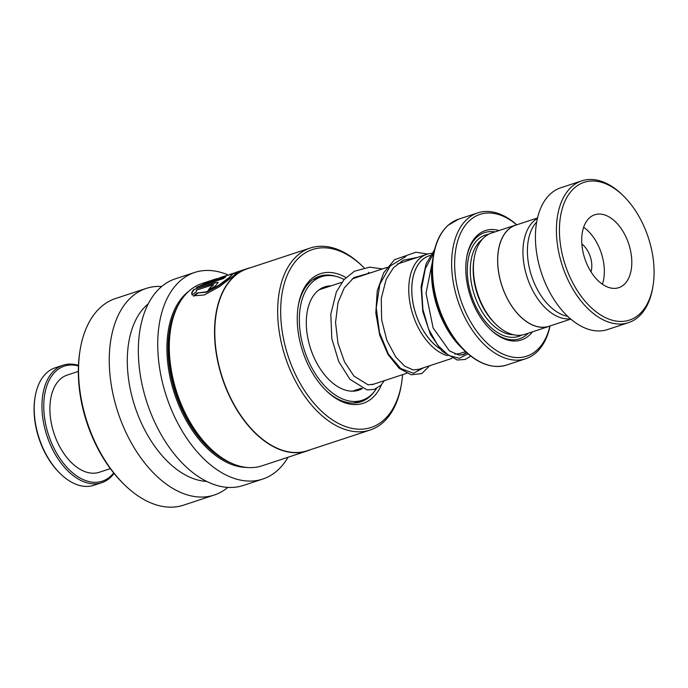<?xml version="1.0" encoding="UTF-8"?>
<svg xmlns="http://www.w3.org/2000/svg" width="688" height="688" viewBox="0 0 688 688"><rect width="100%" height="100%" fill="white"/><g stroke="black" fill="none" stroke-linecap="round" stroke-linejoin="round"><path stroke-width="1.03" d="M537.388 218.457A53.234 32.112 71.8 0 0 533.94 220.943A53.234 32.112 71.8 0 0 528.332 280.652A53.234 32.112 71.8 0 0 570.438 318.793M537.5 217.984L515.776 225.139A53.234 32.112 71.8 0 0 508.673 229.267A53.234 32.112 71.8 0 0 504.278 292.047A53.234 32.112 71.8 0 0 549.093 326.258L570.808 319.103M439.641 348.618A51.187 30.874 -108.2 0 1 413.204 303.907A51.187 30.874 -108.2 0 1 422.346 259.797A51.187 30.874 -108.2 0 1 429.174 255.824L430.387 255.429M430.31 255.454A51.222 30.9 71.8 0 0 422.329 259.763A51.222 30.9 71.8 0 0 413.187 303.967A51.222 30.9 71.8 0 0 439.718 348.704M447.2 355.619A53.354 32.181 -108.2 0 1 411.897 311.406A53.354 32.181 -108.2 0 1 419.757 258.43A53.354 32.181 -108.2 0 1 426.878 254.293A53.354 32.181 -108.2 0 1 431.754 253.356M517.505 224.572A53.32 32.164 71.8 0 0 515.751 225.062L491.516 233.043A53.32 32.164 71.8 0 0 484.404 237.179A53.32 32.164 71.8 0 0 474.187 258.163A53.32 32.164 71.8 0 0 496.014 324.426A53.32 32.164 71.8 0 0 524.884 334.325L549.119 326.344A53.32 32.164 71.8 0 0 550.813 325.691M499.127 230.532A57.586 34.735 71.8 0 0 477.653 235.055A57.586 34.735 71.8 0 0 466.619 257.716A57.586 34.735 71.8 0 0 490.191 329.277A57.586 34.735 71.8 0 0 529.055 335.512A57.586 34.735 71.8 0 0 532.495 331.814M494.956 231.908A55.874 33.703 71.8 0 0 477.119 236.964A55.874 33.703 71.8 0 0 466.516 258.344M489.736 328.838A55.874 33.703 71.8 0 0 526.999 334.445A55.874 33.703 71.8 0 0 528.324 333.19M516.619 224.795A74.648 45.03 71.8 0 0 470.033 220.169A74.648 45.03 71.8 0 0 467.797 316.669A74.648 45.03 71.8 0 0 536.674 350.39A74.648 45.03 71.8 0 0 549.97 326.035M550.073 326A76.781 46.311 -108.2 0 1 536.004 352.781A76.781 46.311 -108.2 0 1 525.761 358.732A76.781 46.311 -108.2 0 1 461.132 309.394A76.781 46.311 -108.2 0 1 467.47 218.844A76.781 46.311 -108.2 0 1 477.713 212.893A76.781 46.311 -108.2 0 1 516.731 224.77M515.751 225.062A53.32 32.164 71.8 0 0 508.63 229.19A53.32 32.164 71.8 0 0 504.235 292.073A53.32 32.164 71.8 0 0 549.119 326.344M474.187 258.163L473.929 259.72A51.187 30.874 71.8 0 0 494.887 323.326L496.014 324.426M466.378 352.359A53.354 32.181 -108.2 0 1 461.966 354.999M454.845 354.036A51.222 30.9 71.8 0 0 462.345 352.677M465.578 351.611L461.209 353.056A51.187 30.874 -108.2 0 1 454.742 354.002M639.118 314.468A72.515 43.74 71.8 0 0 653.015 285.924A72.515 43.74 71.8 0 0 623.328 195.813A72.515 43.74 71.8 0 0 574.385 187.97A72.515 43.74 71.8 0 0 572.21 281.71A72.515 43.74 71.8 0 0 639.118 314.468M653.015 285.924L652.757 287.481A74.648 45.03 -108.2 0 1 638.455 316.858A74.648 45.03 -108.2 0 1 628.488 322.646A74.648 45.03 -108.2 0 1 565.656 274.675A74.648 45.03 -108.2 0 1 571.814 186.637A74.648 45.03 -108.2 0 1 581.781 180.858A74.648 45.03 -108.2 0 1 622.201 194.713L623.328 195.813M589.616 217.735A38.39 23.16 71.8 0 0 586.451 263.005A38.39 23.16 71.8 0 0 618.761 287.679A38.39 23.16 71.8 0 0 623.887 284.703A38.39 23.16 71.8 0 0 627.052 239.433A38.39 23.16 71.8 0 0 594.742 214.759A38.39 23.16 71.8 0 0 589.616 217.735M628.488 322.646L607.487 329.569A74.648 45.03 -108.2 0 1 544.655 281.59A74.648 45.03 -108.2 0 1 550.813 193.56A74.648 45.03 -108.2 0 1 560.78 187.772L581.781 180.858M567.746 316.351A52.254 31.519 -108.2 0 1 531.575 275.983A52.254 31.519 -108.2 0 1 536.666 222.018M590.983 271.803A19.195 11.576 71.8 0 0 581.842 244.034M602.396 284.221A38.39 23.16 71.8 0 0 583.639 227.264M362.395 388.565A54.386 32.8 -108.2 0 1 358.809 390.156A54.386 32.8 -108.2 0 1 316.145 361.862A54.386 32.8 -108.2 0 1 311.415 299.013A54.386 32.8 -108.2 0 1 324.779 286.853A54.386 32.8 -108.2 0 1 331.126 285.838M376.517 388.505A65.05 39.233 -108.2 0 1 362.146 400.287A65.05 39.233 -108.2 0 1 311.114 366.446A65.05 39.233 -108.2 0 1 305.463 291.273A65.05 39.233 -108.2 0 1 321.442 276.722A65.05 39.233 -108.2 0 1 344.146 279.534M321.356 288.341L324.917 287.885M60.432 473.791L59.761 473.129A60.57 36.533 -108.2 0 1 57.809 471.151A60.57 36.533 -108.2 0 1 34.959 397.862L35.114 396.933A61.851 37.307 71.8 0 0 58.446 471.762A61.851 37.307 71.8 0 0 60.432 473.791A61.851 37.307 71.8 0 0 93.929 485.272L101.678 482.718A61.851 37.307 -108.2 0 1 66.194 469.207A61.851 37.307 -108.2 0 1 41.994 408.62A61.851 37.307 -108.2 0 1 62.978 365.233A61.851 37.307 -108.2 0 1 78.449 365.371M78.423 365.956A60.57 36.533 71.8 0 0 44.17 398.283A60.57 36.533 71.8 0 0 67.501 467.952A60.57 36.533 71.8 0 0 113.675 472.957M114.045 473.413A61.851 37.307 -108.2 0 1 101.678 482.718M110.338 468.64L99.313 472.269A51.187 30.874 -108.2 0 1 69.944 461.089A51.187 30.874 -108.2 0 1 49.923 410.951A51.187 30.874 -108.2 0 1 67.286 375.046L78.312 371.408M62.978 365.233L55.221 367.788A61.851 37.307 71.8 0 0 35.114 396.933M325.622 390.096A66.117 39.878 71.8 0 0 360.865 401.826A66.117 39.878 71.8 0 0 374.186 391.739M345.978 277.574A68.25 41.168 71.8 0 0 298.257 305.833A68.25 41.168 71.8 0 0 309.282 367.203A68.25 41.168 71.8 0 0 326.189 390.655A68.25 41.168 71.8 0 0 381.505 384.704M369.207 273.299A93.671 56.502 71.8 0 0 368.364 272.336M364.047 267.761A93.671 56.502 71.8 0 0 363.204 266.927A93.671 56.502 71.8 0 0 290.912 267.933A93.671 56.502 71.8 0 0 297.173 377.893A93.671 56.502 71.8 0 0 358.095 429.157A93.671 56.502 71.8 0 0 401.551 383.336A93.671 56.502 71.8 0 0 402.592 374.65M363.204 266.927L362.077 265.835A95.804 57.783 71.8 0 0 310.202 248.041A95.804 57.783 71.8 0 0 294.541 379.32A95.804 57.783 71.8 0 0 370.153 430.026A95.804 57.783 71.8 0 0 401.302 384.893L401.551 383.336M310.202 248.041L247.327 268.759A95.804 57.783 71.8 0 0 231.667 400.038A95.804 57.783 71.8 0 0 307.269 450.743L370.153 430.026M250.475 267.718A95.967 57.887 71.8 0 0 247.138 268.638A95.967 57.887 71.8 0 0 231.452 400.149A95.967 57.887 71.8 0 0 307.201 450.941A95.967 57.887 71.8 0 0 310.426 449.703M221.785 277.023L196.304 287.498L223.247 278.623A95.967 57.887 71.8 0 1 225.836 276.817L203.786 284.084L222.895 276.653L232.888 273.867L228.992 277.668L218.595 285.348L206.314 291.867L197.585 292.916L193.397 295.849L204.284 294.971L219.567 286.621L232.57 276.628L237.644 272.018L229.792 274.409M196.355 291.91L196.364 290.216L212.618 284.866L213.701 284.823L210.39 287.378A95.967 57.887 71.8 0 0 208.292 290.112L215.275 286.062L218.156 282.355L214.974 282.579L193.827 289.545C191.84 291.609 191.264 293.337 192.098 294.731L196.355 291.91M216.591 278.7L201.902 283.542A95.967 57.887 71.8 0 0 170.701 328.761A95.967 57.887 71.8 0 0 186.216 415.053A95.967 57.887 71.8 0 0 209.995 448.026A95.967 57.887 71.8 0 0 261.965 465.845L307.201 450.941M170.701 328.761L170.452 330.309A93.835 56.605 71.8 0 0 185.622 414.692A93.835 56.605 71.8 0 0 208.868 446.933L209.995 448.026M228.038 274.959A108.764 65.609 71.8 0 0 194.67 272.457L175.285 278.838A108.764 65.609 71.8 0 0 157.509 427.884A108.764 65.609 71.8 0 0 243.346 485.453L262.73 479.063A108.764 65.609 71.8 0 0 288.057 457.253M194.67 272.457A108.764 65.609 71.8 0 0 176.893 421.495A108.764 65.609 71.8 0 0 262.73 479.063M148.195 303.872A95.967 57.887 71.8 0 0 144.213 428.891A95.967 57.887 71.8 0 0 206.684 481.419M161.68 286.483A108.764 65.609 71.8 0 0 146.2 288.418A108.764 65.609 71.8 0 0 128.424 437.465A108.764 65.609 71.8 0 0 214.269 495.033A108.764 65.609 71.8 0 0 227.866 487.388M146.2 288.418L115.507 298.532A108.764 65.609 71.8 0 0 80.143 349.779A108.764 65.609 71.8 0 0 97.73 447.578A108.764 65.609 71.8 0 0 124.674 484.945A108.764 65.609 71.8 0 0 183.567 505.147L214.269 495.033M80.143 349.779L79.894 351.327A106.631 64.319 71.8 0 0 97.128 447.209A106.631 64.319 71.8 0 0 123.548 483.853L124.674 484.945M336.2 276.438A66.117 39.878 71.8 0 0 319.49 276.241A66.117 39.878 71.8 0 0 298.128 306.624M213.701 284.823L210.39 287.378M210.597 287.73A95.546 57.637 71.8 0 0 208.963 289.829M218.208 282.562L214.974 282.579M215.163 282.949L193.827 289.545M194.016 289.923C192.038 291.97 191.479 293.69 192.313 295.075M237.48 272.362L232.836 273.798M206.46 282.785L197.817 286.999M224.52 277.694L203.786 284.084M232.888 273.867L229.164 278.055L218.793 285.701L206.529 292.202L197.585 292.916M197.8 293.26L193.62 296.175M482.159 239.45A51.187 30.874 71.8 0 0 480.826 240.525A51.187 30.874 71.8 0 0 474.789 296.124A51.187 30.874 71.8 0 0 513.549 334.738M488.532 234.316A53.32 32.164 71.8 0 0 478.263 239.2A53.32 32.164 71.8 0 0 474.926 304.526A53.32 32.164 71.8 0 0 521.728 335.082M491.404 365.853A76.523 46.165 -108.2 0 1 464.667 350.734A76.523 46.165 -108.2 0 1 433.337 255.635C435.599 242.253 440.544 232.123 448.163 225.243L458.595 219.188A76.781 46.311 71.8 0 0 448.344 225.139A76.781 46.311 71.8 0 0 442.014 315.689A76.781 46.311 71.8 0 0 506.643 365.036L525.761 358.732M445.858 227.582A76.523 46.165 -108.2 0 0 433.337 255.635L432.632 259.926A70.632 42.604 71.8 0 0 461.545 347.707L464.667 350.734C478.986 364.27 492.978 369.035 506.643 365.036M433.844 252.866L425.313 268.612L421.624 288.306L422.914 309.437L428.658 329.277L437.723 345.264L448.524 355.361L459.24 358.319L468.081 353.864M405.989 256.426L390.216 265.998L379.853 284.204L376.25 307.82L379.501 332.614L388.393 354.122L400.683 368.501L413.471 373.249L423.756 367.676M178.777 304.173A93.835 56.605 71.8 0 0 184.651 415.01A93.835 56.605 71.8 0 0 231.099 462.998M188.89 291.162A94.695 57.121 71.8 0 0 183.601 415.578A94.695 57.121 71.8 0 0 246.966 467.453M319.069 289.811L341.927 282.278M352.084 278.941L387.163 267.383M397.32 264.037L426.878 254.293M458.595 219.188L477.713 212.893M432.632 259.926C427.489 288.315 440.535 327.927 461.545 347.707M352.462 391.162L361.501 388.187M372.225 384.652L406.737 373.283M417.47 369.748L451.973 358.379M353.305 390.887L352.548 391.162M432.236 262.653L426.018 293.226L433.113 327.944L449.496 350.957L458.948 355.094L463.445 354.63L466.825 352.755M417.513 257.381L403.228 260.227L393.51 267.692L386.2 279.268L381.264 298.454L381.642 319.886L386.897 340.414L395.789 357.029L404.613 366.119L413.127 369.92L418.923 369.275M372.277 272.285L353.864 277.582L344.318 287.851L338.032 302.531L335.546 322.423L337.946 343.157L344.533 361.897L353.942 376.078L368.14 384.859L373.679 384.179M442.401 320.101L440.303 315.568L434.747 298.446M434.541 249.753L426.096 263.839L421.082 286.767L422.81 311.655L430.447 334.428L442.203 351.379L457.271 360.03L465.2 359.446L470.798 356.083M427.695 254.053L415.862 252.221L394.542 259.703L383.629 272.921L377.248 290.904L375.82 312.997L379.707 335.176L387.98 354.466L399.16 368.312L411.209 374.779L421.796 373.584L429.63 365.741M382.425 268.939L369.688 267.142L354.389 271.235L344.043 279.646L336.389 291.85L330.799 314.124L331.822 338.685L338.754 361.639L349.96 379.32L366.971 389.864L374.16 389.434L380.894 385.34L384.394 380.645M313.049 279.483L321.442 276.722M353.752 403.048L362.146 400.287M318.682 277.634A6.398 6.398 0 0 0 315.869 278.554M235.563 272.457L247.138 268.638"/></g></svg>
